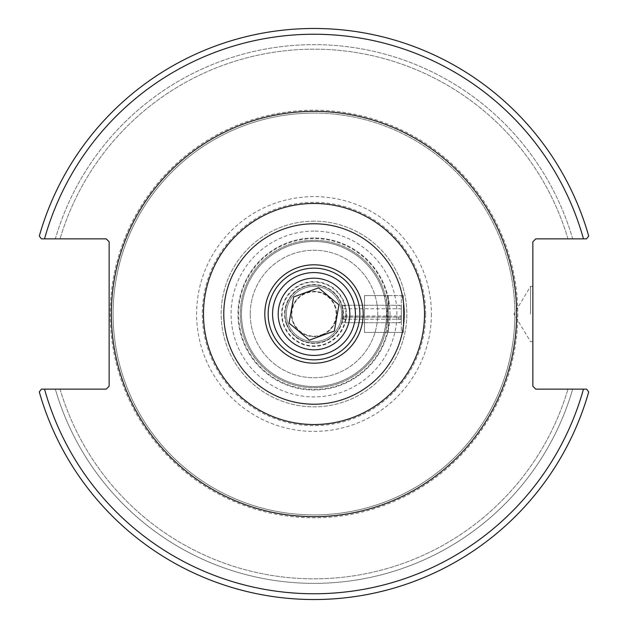 <?xml version="1.0" encoding="UTF-8"?>
<svg xmlns="http://www.w3.org/2000/svg" width="628" height="628" viewBox="0 0 628 628"><rect width="100%" height="100%" fill="white"/><g stroke="black" fill="none" stroke-linecap="round" stroke-linejoin="round"><path stroke-width="0.47" stroke-dasharray="3.14 2.35" d="M403.357 295.576L385.349 295.576L403.357 295.576L403.357 332.424L385.349 332.424L403.357 332.424L403.357 295.576M384.477 296.887L385.349 295.576A73.688 73.688 0 0 0 271.916 253.508A73.688 73.688 0 0 0 271.916 374.492A73.688 73.688 0 0 0 385.349 332.424L384.477 331.113L385.851 323.922L388.724 324.323A75.431 75.431 0 0 1 273.337 377.53A75.431 75.431 0 0 1 273.337 250.47A75.431 75.431 0 0 1 388.724 303.677L385.851 304.078A72.526 72.526 0 0 0 274.899 252.911A72.526 72.526 0 0 0 274.899 375.089A72.526 72.526 0 0 0 385.851 323.922L386.526 314L385.851 304.078L384.477 296.887A72.526 72.526 0 0 0 272.866 254.261A72.526 72.526 0 0 0 272.866 373.739A72.526 72.526 0 0 0 384.477 331.113M385.349 295.576A73.688 73.688 0 0 0 271.916 253.508A73.688 73.688 0 0 0 271.916 374.492A73.688 73.688 0 0 0 385.349 332.424L364.483 332.424L385.349 332.424C387.9 333.562 387.9 294.438 385.349 295.576L364.483 295.576L364.483 332.424L364.483 295.576L385.349 295.576M336.624 314A22.624 22.624 0 0 0 314 291.376A22.624 22.624 0 0 0 291.376 314A22.624 22.624 0 0 0 314 336.624A22.624 22.624 0 0 0 336.624 314A22.624 22.624 0 0 1 302.688 333.594A22.624 22.624 0 0 1 302.688 294.406A22.624 22.624 0 0 1 336.624 314M250.258 314A63.742 63.742 0 0 1 345.871 258.799A63.742 63.742 0 0 1 345.871 369.201A63.742 63.742 0 0 1 250.258 314A63.742 63.742 0 0 0 345.871 369.201A63.742 63.742 0 0 0 345.871 258.799A63.742 63.742 0 0 0 250.258 314M314 203.464A110.536 110.536 0 0 0 218.277 369.264A110.536 110.536 0 0 0 409.723 369.264A110.536 110.536 0 0 0 314 203.464M314 221.166A92.834 92.834 0 0 0 233.6 360.417A92.834 92.834 0 0 0 394.4 360.417A92.834 92.834 0 0 0 314 221.166A92.834 92.834 0 0 0 233.6 360.417A92.834 92.834 0 0 0 394.4 360.417A92.834 92.834 0 0 0 314 221.166M314 111.352A202.648 202.648 0 0 1 489.495 415.32A202.648 202.648 0 0 1 138.505 415.32A202.648 202.648 0 0 1 314 111.352A202.648 202.648 0 0 0 138.505 415.32A202.648 202.648 0 0 0 489.495 415.32A202.648 202.648 0 0 0 314 111.352M514.905 314A200.905 200.905 0 0 0 314 113.095A200.905 200.905 0 0 0 113.095 314A200.905 200.905 0 0 0 314 514.905A200.905 200.905 0 0 0 514.905 314M583.467 238.86L535.763 238.86L532.858 241.764L532.858 386.236L535.763 389.14L586.583 389.14L588.703 391.935A285.552 285.552 0 0 1 39.297 391.935L41.417 389.14L39.297 391.935L41.417 389.14L106.242 389.14L109.139 386.236L109.139 241.764L106.242 238.86L41.417 238.86L39.297 236.065A285.552 285.552 0 0 1 588.703 236.065L586.583 238.86L583.467 238.86A279.743 279.743 0 0 0 44.533 238.86L41.417 238.86L39.297 236.065L41.417 238.86M314 113.095A200.905 200.905 0 0 0 140.013 414.456A200.905 200.905 0 0 0 487.987 414.456A200.905 200.905 0 0 0 314 113.095M44.533 389.14A279.743 279.743 0 0 0 583.467 389.14L572.665 389.14A269.357 269.357 0 0 1 55.335 389.14L41.417 389.14L55.335 389.14A269.357 269.357 0 0 0 572.665 389.14L586.583 389.14L588.703 391.935L586.583 389.14M572.665 238.86L586.583 238.86L572.665 238.86A269.357 269.357 0 0 0 55.335 238.86L60.045 238.86L55.335 238.86A269.357 269.357 0 0 1 572.665 238.86M588.703 236.065L586.583 238.86L588.703 236.065A285.552 285.552 0 0 0 39.297 236.065A285.552 285.552 0 0 1 588.703 236.065M314 231.096A82.904 82.904 0 0 0 242.204 355.448A82.904 82.904 0 0 0 385.796 355.448A82.904 82.904 0 0 0 314 231.096M39.297 391.935A285.552 285.552 0 0 0 588.703 391.935A285.552 285.552 0 0 1 39.297 391.935M530.534 314L530.534 286.368L530.534 314M532.858 314L532.858 341.632L532.858 314M60.045 389.14A264.843 264.843 0 0 0 567.955 389.14A264.843 264.843 0 0 1 60.045 389.14M567.955 238.86A264.843 264.843 0 0 0 60.045 238.86A264.843 264.843 0 0 1 567.955 238.86M314 237.988A76.012 76.012 0 0 0 248.17 352.002A76.012 76.012 0 0 0 379.83 352.002A76.012 76.012 0 0 0 314 237.988A76.012 76.012 0 0 0 248.17 352.002A76.012 76.012 0 0 0 379.83 352.002A76.012 76.012 0 0 0 314 237.988M343.014 314L341.679 305.294C344.599 308.866 340.101 336.098 343.014 314A29.014 29.014 0 0 1 314 343.014A29.014 29.014 0 0 1 284.986 314A29.014 29.014 0 0 1 314 284.986A29.014 29.014 0 0 1 343.014 314A29.014 29.014 0 0 0 314 284.986A29.014 29.014 0 0 0 284.986 314A29.014 29.014 0 0 0 314 343.014A29.014 29.014 0 0 0 343.014 314L341.679 322.706L364.483 322.706L364.483 305.294L364.483 322.706L364.483 305.294L364.483 322.706L401.323 322.706L401.323 305.294L401.323 322.706M388.724 303.677L386.526 314L388.724 324.323M203.464 314A110.536 110.536 0 0 0 369.264 409.723A110.536 110.536 0 0 0 369.264 218.277A110.536 110.536 0 0 0 203.464 314M345.91 314A31.91 31.91 0 0 0 298.041 286.36A31.91 31.91 0 0 0 298.041 341.64A31.91 31.91 0 0 0 345.91 314M268.164 314A45.836 45.836 0 0 0 336.922 353.697A45.836 45.836 0 0 0 336.922 274.303A45.836 45.836 0 0 0 268.164 314M346.366 314A32.366 32.366 0 0 1 297.821 342.024A32.366 32.366 0 0 1 297.821 285.976A32.366 32.366 0 0 1 346.366 314M241.474 314A72.526 72.526 0 0 0 350.267 376.816A72.526 72.526 0 0 0 350.267 251.184A72.526 72.526 0 0 0 241.474 314M385.396 295.749A73.688 73.688 0 0 0 240.312 314A73.688 73.688 0 0 0 350.848 377.821A73.688 73.688 0 0 0 350.848 250.179A73.688 73.688 0 0 0 240.312 314A73.688 73.688 0 0 0 385.396 332.251M388.269 332.424L364.483 332.424L364.483 295.576L388.269 295.576L388.269 332.424L388.269 295.576L364.483 295.576L364.483 332.424L401.323 332.424L401.323 295.576L401.323 332.424L388.269 332.424L388.269 295.576L401.323 295.576L388.269 295.576L388.269 332.424M401.323 317.022L343.304 317.022L343.304 315.986L401.323 315.986L401.323 317.022L401.323 306.072L401.323 321.929L401.323 317.124L343.304 317.124L343.304 318.749L346.201 319.212L398.427 319.212L401.323 318.749M398.427 317.313L398.427 319.212M346.201 317.313L346.201 319.212M343.304 317.022L343.304 318.749M401.323 315.986L401.323 317.124M343.304 315.986L343.304 317.124M304.517 288.04A27.632 27.632 0 0 0 288.04 323.483A27.632 27.632 0 0 0 323.483 339.96A27.632 27.632 0 0 0 339.96 304.517A27.632 27.632 0 0 0 304.517 288.04A27.632 27.632 0 0 1 339.96 304.517A27.632 27.632 0 0 1 323.483 339.96A27.632 27.632 0 0 1 288.04 323.483A27.632 27.632 0 0 1 304.517 288.04M299.791 275.095A41.417 41.417 0 0 1 354.789 321.144A41.417 41.417 0 0 1 287.412 345.753A41.417 41.417 0 0 1 299.791 275.095M321.599 334.803A22.145 22.145 0 0 0 328.216 297.02A22.145 22.145 0 0 0 292.185 310.177A22.145 22.145 0 0 0 321.599 334.803M338.939 304.894L318.584 287.852L306.111 292.405L293.645 296.958L289.061 323.106L309.416 340.148L334.355 331.042L338.939 304.894M517.81 314A203.81 203.81 0 0 1 212.099 490.499A203.81 203.81 0 0 1 212.099 137.501A203.81 203.81 0 0 1 517.81 314M431.397 314A117.397 117.397 0 0 1 314 431.397A117.397 117.397 0 0 1 196.603 314A117.397 117.397 0 0 1 314 196.603A117.397 117.397 0 0 1 431.397 314M425.658 314A111.658 111.658 0 0 0 258.171 217.304A111.658 111.658 0 0 0 258.171 410.696A111.658 111.658 0 0 0 425.658 314M286.384 324.087A29.406 29.406 0 0 1 319.071 285.041A29.406 29.406 0 0 1 336.545 332.871A29.406 29.406 0 0 1 286.384 324.087M532.858 286.368L530.534 286.368L513.932 314L530.534 341.632L532.858 341.632M341.679 305.294L401.323 305.294M401.323 306.072L398.427 305.294L346.201 305.294L343.304 306.072M401.323 321.929L398.427 322.706L346.201 322.706L343.304 321.929M343.304 319.22L401.323 319.22M343.304 308.78L401.323 308.78"/><path stroke-width="0.94" d="M314 203.464A110.536 110.536 0 0 0 218.277 369.264A110.536 110.536 0 0 0 409.723 369.264A110.536 110.536 0 0 0 314 203.464A110.536 110.536 0 0 0 203.464 314A110.536 110.536 0 0 0 314 424.536A110.536 110.536 0 0 0 424.536 314A110.536 110.536 0 0 0 314 203.464M314 111.352A202.648 202.648 0 0 0 138.505 415.32A202.648 202.648 0 0 0 489.495 415.32A202.648 202.648 0 0 0 314 111.352M586.583 389.14L535.763 389.14L532.858 386.236L532.858 241.764L535.763 238.86L586.583 238.86L588.703 236.065A285.552 285.552 0 0 0 39.297 236.065L41.417 238.86L106.242 238.86L109.139 241.764L109.139 386.236L106.242 389.14L41.417 389.14L39.297 391.935A285.552 285.552 0 0 0 588.703 391.935L586.583 389.14L583.467 389.14A279.743 279.743 0 0 1 44.533 389.14M41.417 238.86L44.533 238.86A279.743 279.743 0 0 1 583.467 238.86M363.188 314A49.188 49.188 0 0 0 289.406 271.398A49.188 49.188 0 0 0 289.406 356.602A49.188 49.188 0 0 0 363.188 314M268.164 314A45.836 45.836 0 0 1 314 268.164A45.836 45.836 0 0 1 359.836 314A45.836 45.836 0 0 1 314 359.836A45.836 45.836 0 0 1 268.164 314M275.095 328.209A41.417 41.417 0 0 0 328.209 352.905A41.417 41.417 0 0 0 352.905 299.791A41.417 41.417 0 0 0 299.791 275.095A41.417 41.417 0 0 0 275.095 328.209M334.355 331.042L309.416 340.148L289.061 323.106L293.645 296.958L318.584 287.852L338.939 304.894L334.355 331.042M314 223.772A90.228 90.228 0 0 1 392.139 359.114A90.228 90.228 0 0 1 235.861 359.114A90.228 90.228 0 0 1 314 223.772M280.363 326.285A35.812 35.812 0 0 1 320.178 278.722A35.812 35.812 0 0 1 341.459 336.993A35.812 35.812 0 0 1 280.363 326.285"/></g></svg>
